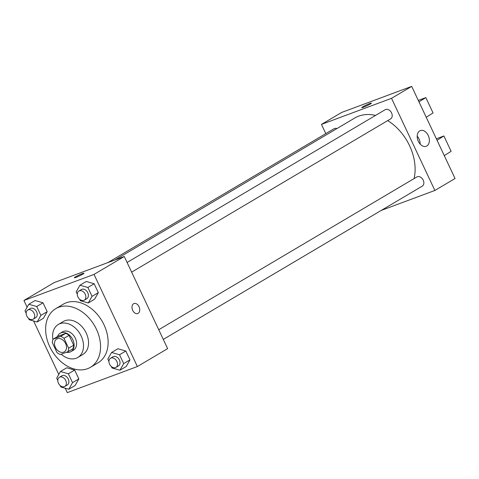 <?xml version="1.0" encoding="UTF-8"?>
<svg xmlns="http://www.w3.org/2000/svg" width="479" height="479" viewBox="0 0 479 479"><rect width="100%" height="100%" fill="white"/><g stroke="black" fill="none" stroke-linecap="round" stroke-linejoin="round"><path stroke-width="0.72" d="M57.33 338.731A7.454 5.413 59.4 0 1 65.383 343.114A7.454 5.413 59.4 0 1 64.288 351.861A7.454 5.413 59.4 0 1 55.833 348.203A7.454 5.413 59.4 0 1 56.696 339.03A7.454 5.413 59.4 0 1 57.33 338.731M52.337 342.695L56.971 352.544A10.119 7.347 59.4 0 0 60.36 354.52L67.85 351.73A10.119 7.347 59.4 0 0 68.647 348.197L64.012 338.348A10.119 7.347 59.4 0 0 60.623 336.372L53.133 339.162A10.119 7.347 59.4 0 0 52.337 342.695M68.647 348.197L73.694 345.215L69.06 335.366L64.012 338.348M60.623 336.372L65.665 333.39L58.175 336.18L53.133 339.162M65.665 333.39A10.119 7.347 59.4 0 1 69.06 335.366M73.694 345.215A10.119 7.347 59.4 0 1 72.892 348.748L67.85 351.73M66.383 352.275A10.652 7.73 -120.6 0 0 70.958 351.628A10.652 7.73 -120.6 0 0 72.832 339.743A10.652 7.73 -120.6 0 0 60.109 333.3A10.652 7.73 -120.6 0 0 57.474 336.593M60.109 333.3L62.635 331.803A10.652 7.73 59.4 0 1 63.539 331.372A10.652 7.73 59.4 0 1 75.353 338.252A10.652 7.73 59.4 0 1 73.479 350.131L70.958 351.628M61.162 354.221A19.166 13.915 -120.6 0 0 77.82 357.466A19.166 13.915 -120.6 0 0 81.196 336.078A19.166 13.915 -120.6 0 0 58.294 324.475A19.166 13.915 -120.6 0 0 52.924 339.629M77.82 357.466L82.861 354.478A19.166 13.915 -120.6 0 0 86.238 333.097A19.166 13.915 -120.6 0 0 63.336 321.487L58.294 324.475M96.453 329.295A34.075 24.734 -120.6 0 0 55.744 308.662A34.075 24.734 -120.6 0 0 51.81 350.586A34.075 24.734 -120.6 0 0 90.453 367.309A34.075 24.734 -120.6 0 0 96.453 329.295M55.744 308.662L63.306 304.183A34.075 24.734 59.4 0 1 66.21 302.8A34.075 24.734 59.4 0 1 104.021 324.816A34.075 24.734 59.4 0 1 98.021 362.837L90.453 367.309M111.338 366.531L112.008 367.956L119.93 370.213L126.234 366.483L129.989 359.879L125.815 351.011L117.888 348.754L111.589 352.484L107.835 359.088L108.949 361.453M60.186 385.571L60.857 386.99L68.778 389.253L75.083 385.523L78.837 378.913L74.664 370.051L66.737 367.788L60.438 371.518L56.684 378.129L57.797 380.488M65.246 388.241L67.305 392.612L137.377 366.537L94.022 274.401L23.95 300.483L27.117 307.207M33.602 320.99L58.761 374.464M79.688 299.279L80.358 300.698L88.28 302.956L94.585 299.225L98.339 292.621L94.165 283.754L86.244 281.496L79.939 285.227L76.185 291.831L77.299 294.196M28.536 318.313L29.207 319.733L37.128 321.996L43.433 318.266L47.187 311.655L43.014 302.794L35.093 300.531L28.788 304.261L25.034 310.871L26.147 313.236M137.377 366.537L167.632 348.628L124.277 256.499L94.022 274.401M133.611 303.734A5.323 3.628 -110.4 0 1 134.012 303.542A5.323 3.628 -110.4 0 1 139.269 307.267A5.323 3.628 -110.4 0 1 137.724 313.523A5.323 3.628 -110.4 0 1 132.581 310.099A5.323 3.628 -110.4 0 1 133.611 303.734M124.277 256.499L54.205 282.574L23.95 300.483M74.341 277.772A5.323 0.473 154.8 0 1 77.065 276.012A5.323 0.473 154.8 0 1 82.31 273.641A5.323 0.473 154.8 0 1 83.975 273.24A5.323 0.473 154.8 0 1 79.358 275.934A5.323 0.473 154.8 0 1 74.335 277.772A5.323 0.473 154.8 0 1 77.059 276.012A5.323 0.473 154.8 0 1 82.304 273.641A5.323 0.473 154.8 0 1 83.975 273.24M134.006 303.542A5.323 3.628 -110.4 0 1 139.269 307.267A5.323 3.628 -110.4 0 1 137.724 313.523M114.9 259.989L354.825 117.984A45.834 33.273 59.4 0 1 358.729 116.122A45.834 33.273 59.4 0 1 375.548 115.421M387.709 120.594A45.834 33.273 59.4 0 1 414.072 178.607M336.929 128.576A5.323 3.868 -120.6 0 0 334.055 128.737L107.883 262.6M158.735 329.726L416.856 176.955A5.323 3.868 59.4 0 1 417.311 176.739A5.323 3.868 59.4 0 1 423.065 179.87A5.323 3.868 59.4 0 1 422.28 186.121L163.291 339.407M127.085 262.468L385.206 109.703A5.323 3.868 59.4 0 1 385.661 109.481A5.323 3.868 59.4 0 1 391.415 112.613A5.323 3.868 59.4 0 1 390.63 118.864L131.641 272.15M381.2 210.431L434.878 190.456L391.529 98.327L321.457 124.402L325.798 133.623M419.736 130.875A8.377 5.712 -110.4 0 1 420.364 130.569A8.377 5.712 -110.4 0 1 428.639 136.431A8.377 5.712 -110.4 0 1 426.208 146.269A8.377 5.712 -110.4 0 1 418.125 140.892A8.377 5.712 -110.4 0 1 419.736 130.875M391.529 98.327L411.695 86.388L455.05 178.517L434.878 190.456M420.155 144.125A8.377 5.712 69.6 0 0 417.191 136.156M411.695 86.388L341.623 112.463L321.457 124.402M370.225 104.039A5.323 0.473 154.8 0 1 364.992 106.625A5.323 0.473 154.8 0 1 361.759 107.661A5.323 0.473 154.8 0 1 366.375 104.967A5.323 0.473 154.8 0 1 371.393 103.129A5.323 0.473 154.8 0 1 370.225 104.039M371.393 103.129A5.323 0.473 -25.2 0 0 366.375 104.967A5.323 0.473 -25.2 0 0 361.759 107.661M437.052 140.269L443.901 135.976L436.351 138.784M418.287 100.398L425.837 97.59L433.058 112.942L426.214 117.235M425.837 97.59L418.987 101.877M443.901 135.976L451.122 151.334L444.278 155.621M37.128 321.996L40.883 315.392L36.715 306.524L28.788 304.261M27.728 310.039L30.249 308.548A5.323 3.868 59.4 0 1 30.704 308.332A5.323 3.868 59.4 0 1 36.452 311.464A5.323 3.868 59.4 0 1 35.674 317.709L33.153 319.206A5.323 3.868 59.4 0 1 27.111 316.589A5.323 3.868 59.4 0 1 27.728 310.039A5.323 3.868 59.4 0 1 28.177 309.823A5.323 3.868 59.4 0 1 33.931 312.955A5.323 3.868 59.4 0 1 33.153 319.206M43.433 318.266L47.187 311.655L40.883 315.392M47.187 311.655L43.014 302.794L36.715 306.524M43.014 302.794L35.093 300.531M68.778 389.253L72.533 382.643L68.359 373.782L60.438 371.518M59.372 377.296L61.899 375.805A5.323 3.868 59.4 0 1 62.348 375.59A5.323 3.868 59.4 0 1 68.102 378.721A5.323 3.868 59.4 0 1 67.317 384.966L64.797 386.457A5.323 3.868 59.4 0 1 58.761 383.847A5.323 3.868 59.4 0 1 59.372 377.296A5.323 3.868 59.4 0 1 59.827 377.081A5.323 3.868 59.4 0 1 65.581 380.212A5.323 3.868 59.4 0 1 64.797 386.457M75.083 385.523L78.837 378.913L72.533 382.643M78.837 378.913L74.664 370.051L68.359 373.782M74.664 370.051L66.737 367.788M88.28 302.956L92.034 296.351L87.867 287.484L79.939 285.227M78.879 291.004L81.4 289.508A5.323 3.868 59.4 0 1 81.855 289.292A5.323 3.868 59.4 0 1 87.609 292.424A5.323 3.868 59.4 0 1 86.825 298.674L84.304 300.165A5.323 3.868 59.4 0 1 78.263 297.555A5.323 3.868 59.4 0 1 78.879 291.004A5.323 3.868 59.4 0 1 79.334 290.789A5.323 3.868 59.4 0 1 85.082 293.92A5.323 3.868 59.4 0 1 84.304 300.165M94.585 299.225L98.339 292.621L92.034 296.351M98.339 292.621L94.165 283.754L87.867 287.484M94.165 283.754L86.244 281.496M119.93 370.213L123.684 363.609L119.51 354.741L111.589 352.484M110.523 358.256L113.05 356.765A5.323 3.868 59.4 0 1 113.499 356.55A5.323 3.868 59.4 0 1 119.253 359.681A5.323 3.868 59.4 0 1 118.469 365.932L115.948 367.423A5.323 3.868 59.4 0 1 109.913 364.812A5.323 3.868 59.4 0 1 110.523 358.256A5.323 3.868 59.4 0 1 110.978 358.041A5.323 3.868 59.4 0 1 116.732 361.172A5.323 3.868 59.4 0 1 115.948 367.423M126.234 366.483L129.989 359.879L123.684 363.609M129.989 359.879L125.815 351.011L119.51 354.741M125.815 351.011L117.888 348.754"/></g></svg>
